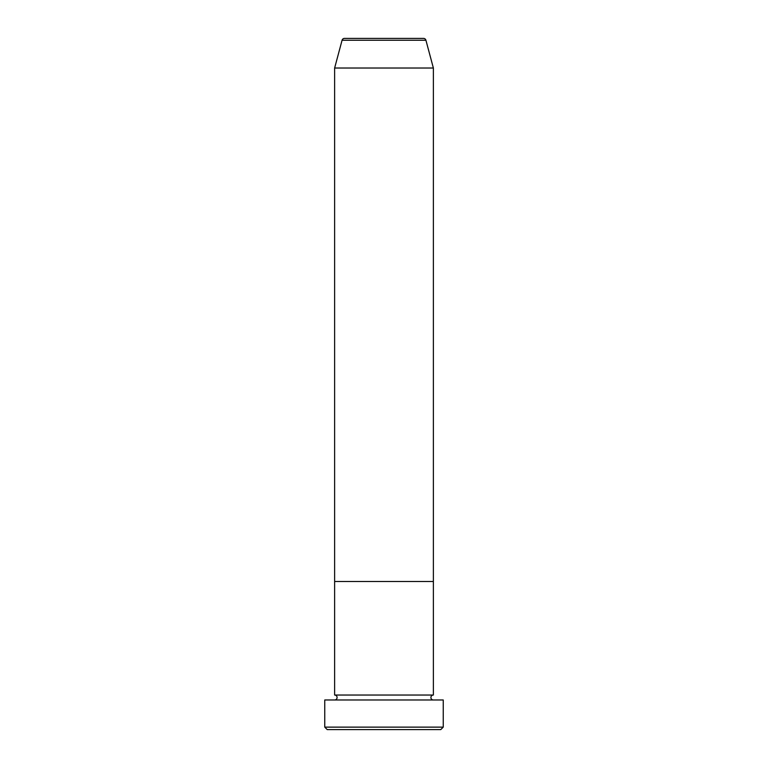 <?xml version="1.0" encoding="UTF-8"?>
<svg xmlns="http://www.w3.org/2000/svg" width="768" height="768" viewBox="0 0 768 768"><rect width="100%" height="100%" fill="white"/><g stroke="black" fill="none" stroke-linecap="round" stroke-linejoin="round"><path stroke-width="1.15" d="M440.774 729.6L327.226 729.6L324.758 727.133L443.242 727.133L440.774 729.6M425.923 40.234L342.077 40.234A2.467 2.467 0 0 1 344.458 38.4L423.542 38.4A2.467 2.467 0 0 1 425.923 40.234L433.373 68.026L433.373 581.482L334.627 581.482L334.627 695.04A2.467 2.467 0 0 1 337.094 697.507A2.467 2.467 0 0 1 334.627 699.974M342.077 40.234L334.627 68.026L334.627 581.482L433.373 581.482L433.373 695.04A2.467 2.467 0 0 0 430.906 697.507A2.467 2.467 0 0 0 433.373 699.974M433.373 695.04L334.627 695.04M443.242 727.133L443.242 699.974L324.758 699.974L324.758 727.133M433.373 68.026L334.627 68.026"/></g></svg>
